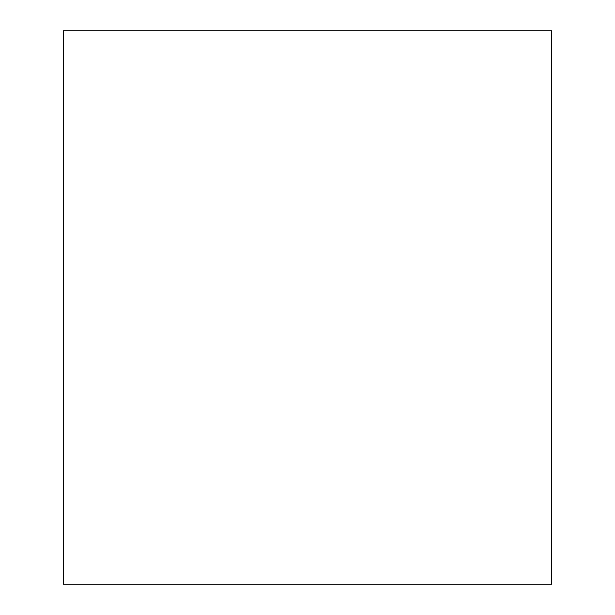 <?xml version="1.0" encoding="UTF-8"?>
<svg xmlns="http://www.w3.org/2000/svg" width="615" height="615" viewBox="0 0 615 615"><rect width="100%" height="100%" fill="white"/><g stroke="black" fill="none" stroke-linecap="round" stroke-linejoin="round"><path stroke-width="0.92" d="M63.307 584.25L63.307 30.75L63.307 584.25L551.693 584.25L551.693 30.75L63.307 30.75L551.693 30.75L551.693 584.25L63.307 584.25"/></g></svg>
